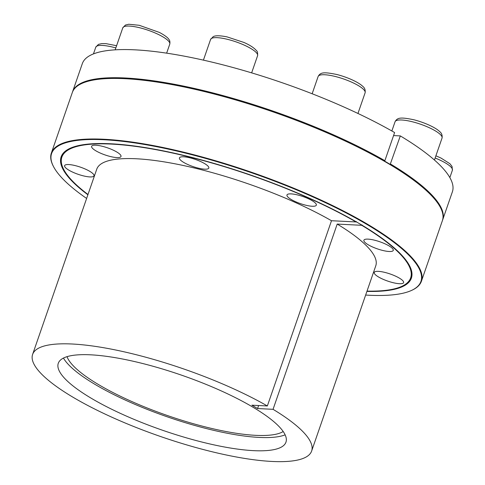 <?xml version="1.0" encoding="UTF-8"?>
<svg xmlns="http://www.w3.org/2000/svg" width="485" height="485" viewBox="0 0 485 485"><rect width="100%" height="100%" fill="white"/><g stroke="black" fill="none" stroke-linecap="round" stroke-linejoin="round"><path stroke-width="0.73" d="M365.284 242.712A15.538 3.759 19.1 0 1 363.902 240.227A15.538 3.759 19.1 0 1 379.816 241.76A15.538 3.759 19.1 0 1 393.274 250.393A15.538 3.759 19.1 0 1 381.234 250.066A15.538 3.759 19.1 0 1 365.284 242.712M295.541 201.699A15.538 3.759 19.1 0 1 286.968 194.982A15.538 3.759 19.1 0 1 302.882 196.516A15.538 3.759 19.1 0 1 316.335 205.155A15.538 3.759 19.1 0 1 295.541 201.699M198.062 168.077A15.538 3.759 19.1 0 1 179.438 157.892A15.538 3.759 19.1 0 1 195.352 159.426A15.538 3.759 19.1 0 1 208.811 168.065A15.538 3.759 19.1 0 1 198.062 168.077M118.455 157.577A15.538 3.759 19.1 0 1 101.359 153.527A15.538 3.759 19.1 0 1 91.629 146.312A15.538 3.759 19.1 0 1 107.543 147.846A15.538 3.759 19.1 0 1 120.995 156.479A15.538 3.759 19.1 0 1 118.455 157.577M93.975 175.109A15.538 3.759 19.1 0 1 93.993 175.825A15.538 3.759 19.1 0 1 78.079 174.291A15.538 3.759 19.1 0 1 64.62 165.652A15.538 3.759 19.1 0 1 79.219 166.749A15.538 3.759 19.1 0 1 93.975 175.109M374.662 271.921A15.538 3.759 19.1 0 1 391.395 274.425A15.538 3.759 19.1 0 1 403.611 282.616A15.538 3.759 19.1 0 1 387.697 281.082A15.538 3.759 19.1 0 1 374.244 272.449A15.538 3.759 19.1 0 1 374.662 271.921M87.991 194.485A184.549 44.632 19.1 0 1 63.741 169.52A184.549 44.632 19.1 0 1 153.496 149.222A184.549 44.632 19.1 0 1 356.032 221.948L331.497 220.723A147.64 35.702 19.1 0 0 185.694 166.009A147.64 35.702 19.1 0 0 96.757 169.18L32.61 354.42A147.64 35.702 19.1 0 1 121.547 351.249A147.64 35.702 19.1 0 1 267.35 405.963L331.497 220.723M267.35 405.963L251.873 405.187L257.577 408.546L273.055 409.322L337.202 224.076L361.743 225.307A184.549 44.632 19.1 0 1 401.513 286.483A184.549 44.632 19.1 0 1 367.012 291.103M337.202 224.076A147.64 35.702 19.1 0 1 375.778 265.798L311.631 451.044A147.64 35.702 19.1 0 1 160.438 436.47A147.64 35.702 19.1 0 1 32.61 354.42M356.414 221.609L356.032 221.948M409.395 265.434A184.937 44.723 19.1 0 1 401.98 286.271L401.513 286.483M63.741 169.52L63.499 169.065A184.937 44.723 19.1 0 1 70.561 148.101M361.743 225.307L362.125 224.961M384.866 160.699L394.614 132.557A195.813 47.354 19.1 0 0 200.887 59.57A195.813 47.354 19.1 0 0 82.317 63.644L72.568 91.786A195.813 47.354 19.1 0 1 191.138 87.712A195.813 47.354 19.1 0 1 384.866 160.699L384.484 161.038A195.425 47.263 19.1 0 1 390.189 164.397L400.319 135.909A195.813 47.354 19.1 0 1 452.39 191.793L442.641 219.935A195.813 47.354 19.1 0 1 442.514 220.287M87.888 194.782A185.325 44.82 19.1 0 1 77.648 186.489A185.325 44.82 19.1 0 1 70.325 148.204A185.325 44.82 19.1 0 1 362.265 225.337A185.325 44.82 19.1 0 1 409.516 265.665A185.325 44.82 19.1 0 1 366.915 291.4M393.565 135.57L400.319 135.909M257.577 408.546L258.62 405.527M390.189 164.397A195.425 47.263 19.1 0 1 440.18 207.016L440.416 207.471A195.813 47.354 19.1 0 1 442.393 220.651L421.423 281.209A195.813 47.354 19.1 0 1 411.723 290.339L411.25 290.551A195.425 47.263 19.1 0 1 365.641 295.062M86.621 198.438A195.425 47.263 19.1 0 1 69.003 184.797A195.425 47.263 19.1 0 1 53.568 166.694L53.332 166.234A195.813 47.354 19.1 0 1 51.355 153.06L72.326 92.502A195.813 47.354 19.1 0 1 82.026 83.371L82.499 83.159A195.425 47.263 19.1 0 1 384.484 161.038M390.57 164.051A195.813 47.354 19.1 0 1 442.641 219.935M72.453 92.144A195.813 47.354 19.1 0 1 72.568 91.786M82.026 83.371A195.813 47.354 19.1 0 1 390.334 164.767A195.813 47.354 19.1 0 1 440.416 207.471M69.009 382.58A120.474 29.136 19.1 0 1 58.097 363.92A120.474 29.136 19.1 0 1 181.651 375.202A120.474 29.136 19.1 0 1 285.726 442.744A120.474 29.136 19.1 0 1 191.429 439.271A120.474 29.136 19.1 0 1 69.009 382.58M273.055 409.322A147.64 35.702 19.1 0 1 311.631 451.044M283.204 431.523A116.558 28.191 19.1 0 1 186.173 421.611A116.558 28.191 19.1 0 1 77.121 369.485A116.558 28.191 19.1 0 1 67.021 356.663M285.138 434.845A121.783 29.452 19.1 0 1 182.045 421.683A121.783 29.452 19.1 0 1 72.647 368.606A121.783 29.452 19.1 0 1 63.444 358.075M53.568 166.694A195.425 47.263 19.1 0 1 251.733 172.83A195.425 47.263 19.1 0 1 411.25 290.551M51.355 153.06A195.813 47.354 19.1 0 1 251.885 172.387A195.813 47.354 19.1 0 1 421.423 281.209M442.053 138.025A24.868 6.014 -160.9 0 0 420.519 124.208A24.868 6.014 -160.9 0 0 395.057 121.753C397.397 117.358 400.986 117.14 413.978 119.789C426.4 123.032 436.427 128.252 439.562 131.502C441.629 133.005 442.459 135.182 442.053 138.025L434.433 160.026M365.114 92.787A24.868 6.014 -160.9 0 0 343.586 78.964A24.868 6.014 -160.9 0 0 318.124 76.509C320.464 72.119 324.053 71.901 337.045 74.544C349.467 77.794 359.488 83.014 362.628 86.257C364.696 87.761 365.52 89.937 365.114 92.787L357.954 113.46M256.814 53.223A24.868 6.014 -160.9 0 0 231.891 40.534A24.868 6.014 -160.9 0 0 210.593 39.424L213.236 36.636C214.546 35.92 217.644 35.023 227.029 36.878L243.931 42.45C249.908 45.087 254.073 47.803 256.432 50.61C257.383 51.131 257.765 52.829 257.59 55.696A24.868 6.014 -160.9 0 0 256.814 53.223M159.638 35.072A24.868 6.014 -160.9 0 0 122.784 27.839L125.427 25.05L128.774 24.25L139.219 25.293L159.377 32.416C167.137 36.539 168.574 38.848 168.956 39.491C169.841 40.443 170.12 41.983 169.774 44.111A24.868 6.014 -160.9 0 0 159.638 35.072M115.83 47.93A24.868 6.014 -160.9 0 0 95.781 47.184L98.425 44.396L101.771 43.595L106.076 43.656L116.594 45.717M449.85 177.595L452.39 170.247A24.868 6.014 -160.9 0 0 435.13 158.013M391.862 130.98L395.057 121.753M312.152 93.757L318.124 76.509M251.642 72.871L257.59 55.696M203.421 60.134L210.593 39.424M166.646 53.156L169.774 44.111M115.169 49.834L122.784 27.839M93.447 53.914L95.781 47.184M452.39 170.247L452.038 166.422L449.904 163.724L441.053 158.086L435.894 155.8"/></g></svg>
